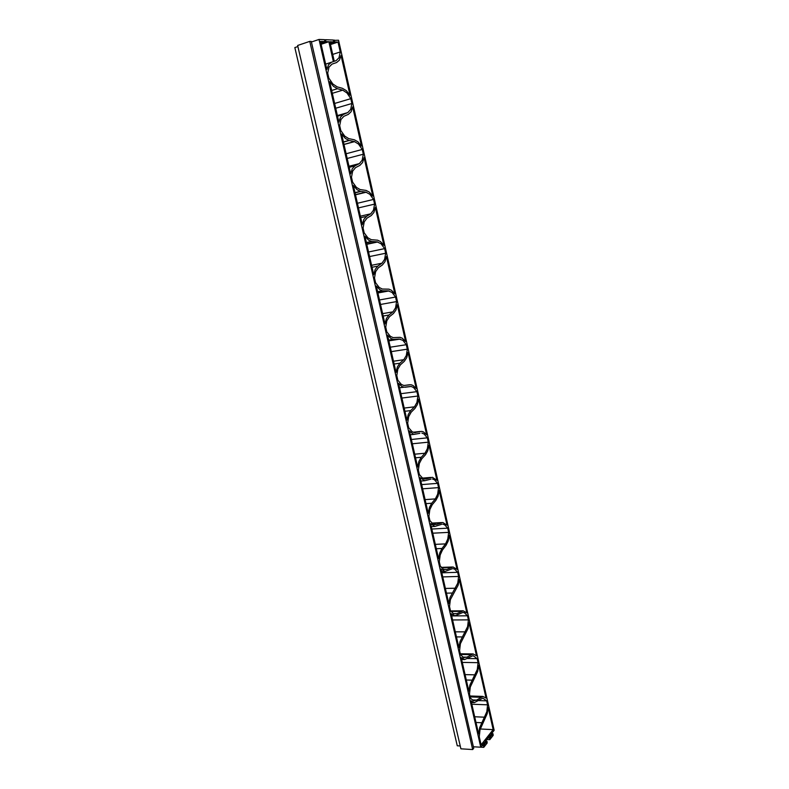 <?xml version="1.0" encoding="UTF-8"?>
<svg xmlns="http://www.w3.org/2000/svg" width="789" height="789" viewBox="0 0 789 789"><rect width="100%" height="100%" fill="white"/><g stroke="black" fill="none" stroke-linecap="round" stroke-linejoin="round"><path stroke-width="1.18" d="M330.473 44.559L338.017 42.064L340.246 51.956L332.711 54.402M334.27 61.266L336.045 60.704L339.014 57.755L340.246 51.956M336.045 60.704L334.27 61.305L329.832 41.748L333.708 41.896L330.137 43.079M333.382 61.611L325.65 64.126L333.382 61.611L328.865 41.718L321.113 44.292M311.418 42.004L319.022 39.45L324.496 39.667L324.92 41.57L320.452 41.403L326.883 69.54L328.549 64.737L331.439 62.272M320.886 43.287L325.926 41.61L325.492 39.706L324.575 40.022M324.92 41.57L320.807 42.941M325.926 41.61L328.865 41.718M476.507 655.797L473.104 653.933L466.871 657.168L463.587 657.582L460.529 654.732L459.583 650.6L460.411 643.666L467.976 628.675L469.051 622.768L476.507 655.797M493.164 729.647L481.103 744.836L479.268 736.778L480.028 729.726L487.198 713.69L488.204 707.634L493.164 729.647L480.205 728.987M487.572 704.824L486.833 711.698L479.663 727.714L478.617 733.938L471.082 700.967L474.337 702.614L482.868 698.127L486.675 700.869L487.572 704.824L471.832 704.222M478.42 700.573L486.675 700.869M478.055 662.671L477.296 669.476L469.928 684.98L468.844 691.125L461.2 657.661L464.701 659.535L473.104 655.639L477.148 658.647L478.055 662.671L462.275 662.405M467.571 658.509L477.148 658.647M447.038 525.188L442.816 522.486L436.692 524.448L433.161 524.143L429.906 520.632L428.91 516.312L429.847 509.576L432.214 504.743L435.834 500.413L438.043 496.281L439.236 490.64L447.038 525.188M486.044 698.058L482.878 696.421L476.625 700.09L473.42 700.721L470.431 698.087L469.494 694.014L470.293 687.022L477.661 671.498L478.696 665.512L486.044 698.058M466.832 612.905L463.173 610.794L456.959 613.595L453.596 613.773L450.48 610.716L449.513 606.524L450.381 599.65L458.153 585.201L459.267 579.382L466.832 612.905M451.663 615.923L467.482 615.805L468.4 619.878L467.611 626.634L460.036 641.595L458.912 647.661L451.15 613.684L454.928 615.824L462.768 612.501M467.482 615.805L464.484 612.816L463.182 612.491M468.4 619.878L452.59 619.967M441.82 572.804L457.669 572.311L458.596 576.453L457.778 583.14L449.996 597.559L448.833 603.536L440.952 569.037L445.016 571.463L452.373 568.711M457.669 572.311L454.602 569.116L453.113 568.682M458.596 576.453L442.757 576.907M431.82 529.034L447.708 528.166L448.655 532.368L447.797 538.995L445.548 543.897L442.008 548.473L439.808 552.842L438.605 558.74L430.607 523.699L434.956 526.441L441.791 524.261M447.708 528.166L444.582 524.754L442.866 524.192M448.655 532.368L432.776 533.196M416.197 388.513L412.992 385.456L411.02 384.736L403.8 385.476L401.305 384.371L397.824 380.15L396.788 375.613L397.824 369.104L400.398 364.824L404.323 361.313L406.72 357.703L408.031 352.338L416.197 388.513M457.009 569.372L453.073 566.985L446.899 569.362L443.457 569.303L440.272 566.019L439.295 561.758L440.193 554.963L442.491 549.953L446.022 545.367L448.172 541.076L449.326 535.346L457.009 569.372M436.909 480.323L432.392 477.296L426.316 478.844L422.707 478.272L419.373 474.534L418.367 470.145L419.334 463.478L421.77 458.823L425.498 454.76L427.766 450.795L428.989 445.243L436.909 480.323M421.671 484.604L437.589 483.351L438.556 487.612L437.668 494.17L435.35 498.904L431.721 503.234L429.453 507.435L428.21 513.235L420.083 477.651L424.748 480.728L431.011 479.12M437.589 483.351L434.394 479.722L432.461 479.002M438.556 487.612L422.638 488.825M411.375 439.493L427.322 437.846L428.299 442.175L427.382 448.665L424.995 453.221L421.267 457.275L418.939 461.318L417.657 467.019L409.402 430.873L412.667 433.772L414.403 434.325L419.876 433.319M427.322 437.846L424.058 433.98L421.888 433.102M428.299 442.175L412.351 443.783M400.911 393.691L416.898 391.64L417.894 396.039L416.927 402.449L414.481 406.828L410.655 410.605L408.268 414.472L406.937 420.083L398.553 383.355L401.887 386.492L403.899 387.212L411.128 386.462L405.053 387.251M416.898 391.64L413.564 387.537L411.128 386.462M417.894 396.039L401.907 398.05M383.888 245.349L380.466 241.572L377.606 240.191L371.264 239.678L367.891 237.814L364.173 232.804L363.078 228.051L364.242 221.798L367.043 218.119L371.284 215.525L373.887 212.478L375.337 207.438L383.888 245.349M426.632 434.769L423.506 431.938L421.799 431.386L414.324 432.589L412.095 431.691L408.682 427.717L407.666 423.249L408.663 416.671L411.168 412.193L414.984 408.396L417.322 404.609L418.594 399.155L426.632 434.769M405.595 341.538L402.321 338.244L400.072 337.337L393.119 337.623L390.348 336.301L386.778 331.824L385.732 327.208L386.807 320.788L389.45 316.695L393.484 313.489L395.95 310.047L397.301 304.791L405.595 341.538M390.289 347.19L406.305 344.704L407.321 349.172L406.325 355.504L403.8 359.705L399.875 363.206L397.419 366.885L396.048 372.388L387.527 335.088L390.94 338.461L393.238 339.378L399.116 339.023L388.799 340.661M406.305 344.704L402.903 340.365L399.116 339.023M407.321 349.172L391.305 351.618M379.509 299.958L395.555 297.049L396.581 301.585L395.545 307.838L392.961 311.842L388.928 315.038L386.393 318.539L384.983 323.944L376.323 286.032L379.815 289.662L382.418 290.796L388.198 290.835L377.862 292.749M395.555 297.049L392.064 292.453L388.198 290.835M396.581 301.585L380.535 304.455M368.552 251.987L384.628 248.624L385.663 253.23L384.598 259.403L381.935 263.21L377.793 266.11L375.199 269.414L373.739 274.7L364.942 236.177L368.512 240.063L371.432 241.464L377.103 241.868L366.747 244.077M384.628 248.624L381.067 243.781L377.103 241.868M385.663 253.23L369.597 256.553M361.49 146.073L357.91 141.773L354.379 139.801L348.738 138.617L344.704 136.093L340.809 130.52L339.684 125.599L340.937 119.543L343.886 116.299L348.363 114.366L351.115 111.722L352.653 106.919L361.49 146.073M394.825 293.824L391.482 290.293L388.938 289.159L382.271 289.03L379.213 287.452L375.564 282.709L374.499 278.034L375.613 271.692L378.335 267.796L382.468 264.897L385.002 261.652L386.403 256.494L394.825 293.824M357.427 203.266L373.532 199.43L374.588 204.114L373.473 210.199L370.741 213.809L366.49 216.383L363.818 219.49L362.309 224.668L353.364 185.504L357.022 189.666L360.277 191.342L365.82 192.112L355.454 194.636M373.532 199.43L369.883 194.321L365.82 192.112M374.588 204.114L358.482 207.901M346.115 153.756L362.25 149.456L363.325 154.21L362.171 160.197L359.36 163.599L355.001 165.848L352.259 168.747L350.701 173.807L341.607 134.002L345.345 138.43L348.955 140.442L354.369 141.547L343.974 144.387M362.25 149.456L358.522 144.071L354.369 141.547M363.325 154.21L347.19 158.471M372.773 196.106L369.282 192.072L366.096 190.415L360.09 189.547L356.391 187.368L352.584 182.081L351.48 177.239L352.683 171.095L355.563 167.623L359.912 165.355L362.595 162.504L364.084 157.583L372.773 196.106M351.884 103.497L350.691 109.395L347.801 112.571L343.314 114.484L340.493 117.176L338.885 122.108L329.644 81.632L333.471 86.346L337.455 88.713L342.722 90.163L332.317 93.319L342.722 90.163L346.982 92.994L350.789 98.664L351.884 103.497L335.719 108.251M334.635 103.458L350.789 98.664M350.01 95.222L346.351 90.656L342.465 88.329L337.199 86.879L332.82 83.959L328.835 78.091L327.691 73.091L328.983 67.134L332.021 64.126L336.617 62.538L339.448 60.112L341.035 55.437L350.01 95.222M460.234 745.97L457.265 745.792L294.839 47.577L297.897 46.551M309.761 41.383L297.64 45.466L460.894 748.82L472.68 749.55L309.761 41.383L311.29 41.442L473.725 748.238L472.68 749.55M319.022 39.45L480.767 747.213L484.515 742.479L484.86 744.007L483.381 743.919M473.39 746.769L480.767 747.213M485.403 741.364L486.882 741.443L485.541 743.149L485.196 741.63L490.541 734.865L490.886 736.384L489.555 738.06L489.89 739.549L493.194 735.358L493.036 733.77L491.547 735.545L491.202 734.036L494.161 730.298L338.55 40.239L333.352 40.367M486.882 741.443L487.227 742.942L483.854 747.232L483.509 745.723L482.02 745.635M484.86 744.007L483.509 745.723M490.886 736.384L489.407 736.305M330.216 43.415L334.684 41.935L338.017 42.064M334.684 41.935L334.26 40.061M333.708 41.896L333.283 40.022L325.492 39.706M460.47 654.495L470.786 654.633M466.871 657.168L462.699 657.109M474.692 716.757L484.821 717.211M481.635 722.754L476.004 722.477M465.066 674.615L475.225 674.851M471.95 680.157L466.299 680.01M431.987 523.285L440.903 522.772M436.692 524.448L434.246 524.586M470.165 696.924L480.452 697.279M476.625 700.09L472 699.922M450.953 611.436L460.973 611.337M456.959 613.595L453.3 613.635M455.302 631.841L465.48 631.851M462.117 636.93L456.456 636.91M445.391 588.436L455.588 588.209M452.136 593.042L446.466 593.15M435.321 544.361L445.548 543.897M442.008 548.473L436.317 548.73M403.958 385.496L409.629 384.736M441.485 567.705L451.012 567.39M446.899 569.362L443.822 569.461M422.49 478.134L430.636 477.473M426.316 478.844L424.571 478.982M425.103 499.624L435.35 498.904M431.721 503.234L426.021 503.619M414.728 454.198L424.995 453.221M421.267 457.275L415.556 457.807M404.195 408.071L414.481 406.828M410.655 410.605L404.935 411.286M413.061 432.234L420.212 431.465M415.793 432.52L414.777 432.628M388.73 340.345L394.47 339.438M393.494 361.224L403.8 359.705M399.875 363.206L394.135 364.035M377.684 291.96L383.434 290.894M382.626 313.637L392.961 311.842M388.928 315.038L383.178 316.034M366.451 242.805L372.221 241.572M371.589 265.301L381.935 263.21M377.793 266.11L372.043 267.264M355.05 192.851L360.82 191.441M360.376 216.186L370.741 213.809M366.49 216.383L360.721 217.705M343.452 142.089L349.231 140.501M348.975 166.292L359.36 163.599M355.001 165.848L349.221 167.347M331.666 90.488L337.455 88.713L331.666 90.479M337.396 115.579L347.801 112.571M343.314 114.484L337.534 116.161M489.555 738.06L488.075 737.981M491.389 733.8L492.859 733.878M460.312 653.775L473.104 653.933M471.437 702.506L474.169 702.604M461.614 659.496L464.701 659.535M431.81 523.117L441.603 522.555M469.948 695.977L482.878 696.421M450.608 610.923L462.689 610.794M451.653 615.854L454.928 615.824M441.534 571.571L445.016 571.463M431.277 526.638L434.956 526.441M441.209 567.38L452.245 567.015M422.45 478.114L430.774 477.424M420.862 481.043L424.748 480.728M410.29 434.759L414.403 434.325M399.559 387.784L403.899 387.212M388.671 340.098L393.238 339.378M400.201 339.073L388.849 340.868M377.615 291.693L382.418 290.796M389.095 290.914L377.911 292.985M366.392 242.539L371.432 241.464M377.793 241.957L366.796 244.314M354.991 192.634L360.277 191.342M366.303 192.2L355.494 194.824M343.422 141.951L348.955 140.442M354.616 141.606L344.004 144.495M485.491 741.246L487.069 741.335M480.797 747.173L483.657 747.351M491.478 733.681L493.036 733.77M486.872 739.5L489.713 739.658"/></g></svg>
